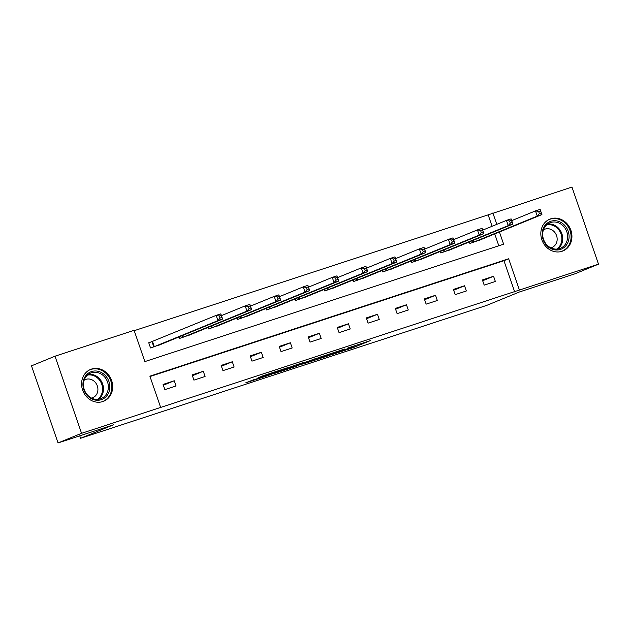 <?xml version="1.0" encoding="UTF-8"?>
<svg xmlns="http://www.w3.org/2000/svg" width="630" height="630" viewBox="0 0 630 630"><rect width="100%" height="100%" fill="white"/><g stroke="black" fill="none" stroke-linecap="round" stroke-linejoin="round"><path stroke-width="0.94" d="M330.648 355.036L353.438 347.555L370.275 340.641L347.823 348.004L354.564 345.98L352.469 346.894L330.648 355.036M91.531 369.07A17.199 15.262 -112.3 0 1 111.455 380.048A17.199 15.262 -112.3 0 1 103.651 401.239A17.199 15.262 -112.3 0 1 102.729 401.578A17.199 15.262 -112.3 0 1 82.806 390.592A17.199 15.262 -112.3 0 1 90.61 369.408A17.199 15.262 -112.3 0 1 91.531 369.07M550.785 218.791A17.199 15.262 -112.3 0 1 570.709 229.777A17.199 15.262 -112.3 0 1 562.905 250.96A17.199 15.262 -112.3 0 1 561.976 251.299A17.199 15.262 -112.3 0 1 542.052 240.314A17.199 15.262 -112.3 0 1 549.864 219.13A17.199 15.262 -112.3 0 1 550.785 218.791M253.362 379.843L245.732 382.835L268.404 375.456L287.989 367.566L262.568 375.921L257.835 378.008L282.964 369.385L265.309 376.354L253.362 379.843M492.093 226.28L488.163 214.861L571.953 187.055L598.5 264.159L574.985 273.798L519.529 291.942L486.612 305.424L80.585 438.283L113.502 424.801L58.047 442.945L81.561 433.314L55.015 356.202L134.095 330.325L144.861 361.589L503.63 244.196L499.425 231.998M598.5 264.159L519.411 290.044L508.654 258.78L149.885 376.173L160.65 407.437L81.561 433.314M160.65 407.437L519.411 290.044M302.754 364.14L327.962 355.895L344.799 348.981L319.371 357.336L302.754 364.14M296.809 366.164L274.129 373.543L293.722 365.652L304.07 362.305L298.006 364.951L316.606 358.194L296.754 366.006M79.742 435.85L80.585 438.283M514.71 291.966L503.945 260.71L150.003 376.527M493.573 276.279L482.407 279.933L484.202 285.138L495.369 281.484L493.573 276.279L482.69 280.736M464.546 285.776L453.38 289.43L455.175 294.635L466.342 290.981L464.546 285.776L453.655 290.233M435.519 295.273L424.352 298.927L426.148 304.14L437.307 300.486L435.519 295.273L424.628 299.73M406.484 304.77L395.325 308.424L397.113 313.638L408.279 309.984L406.484 304.77L395.601 309.236M377.457 314.268L366.29 317.922L368.085 323.135L379.252 319.481L377.457 314.268L366.573 318.733M348.429 323.773L337.263 327.419L339.058 332.632L350.225 328.978L348.429 323.773L337.546 328.23M319.402 333.27L308.235 336.924L310.031 342.129L321.198 338.475L319.402 333.27L308.511 337.727M290.375 342.767L279.208 346.421L281.004 351.627L292.162 347.981L290.375 342.767L279.484 347.224M261.34 352.264L250.181 355.918L251.976 361.132L263.135 357.478L261.34 352.264L250.457 356.722M232.312 361.762L221.154 365.416L222.941 370.629L234.108 366.975L232.312 361.762L221.429 366.227M203.285 371.259L192.119 374.913L193.914 380.126L205.081 376.472L203.285 371.259L192.402 375.724M174.258 380.764L163.091 384.418L164.887 389.623L176.053 385.969L174.258 380.764L163.367 385.221M488.163 214.861L134.221 330.679M498.802 245.771L494.723 233.919M480.934 239.573L469.854 243.456L469.326 241.936M451.907 249.07L440.819 252.961L440.299 251.433M422.88 258.568L411.792 262.458L411.272 260.93M393.852 268.065L382.764 271.955L382.237 270.427M364.817 277.562L353.737 281.452L353.209 279.925M335.79 287.067L324.71 290.95L324.182 289.43M306.763 296.565L295.675 300.455L295.155 298.927M277.736 306.062L266.648 309.952L266.128 308.424M248.708 315.559L237.62 319.449L237.093 317.922M219.673 325.056L208.593 328.947L208.065 327.419M190.646 334.561L179.566 338.444L179.038 336.924M151.751 341.751L148.743 342.736L150.538 347.941L161.619 344.059M58.047 442.945L31.5 365.841L55.015 356.202M496.794 224.351L492.865 212.932M503.945 260.71L508.654 258.78M324.489 356.997L341.161 350.264L328.923 354.477L318.252 358.911L324.489 356.997M290.115 368.038L303.959 363.156L290.115 368.038L289.792 367.109M478.005 240.794L541.926 214.586L537.272 216.106L535.476 210.9L511.71 220.634M538.634 211.507L535.476 210.9L540.13 209.38L541.926 214.586L540.493 210.893L538.634 211.507L539.351 213.586L541.217 212.979M539.351 213.586L537.272 216.106L472.862 242.471M540.493 210.893L540.13 209.38M547.171 245.944A14.884 13.206 -112.3 0 1 545.155 225.225A14.884 13.206 -112.3 0 1 564.086 224.76A14.884 13.206 -112.3 0 1 566.102 245.48A14.884 13.206 -112.3 0 1 547.171 245.944M562.992 225.737A13.781 12.23 67.7 0 0 549.935 222.792A13.781 12.23 67.7 0 0 547.328 245.353A13.781 12.23 67.7 0 0 560.385 248.299A13.781 12.23 67.7 0 0 562.992 225.737M543.446 229.855A9.812 8.71 -112.3 0 1 544.572 229.281A9.812 8.71 -112.3 0 1 553.865 231.375A9.812 8.71 -112.3 0 1 552.014 247.44A9.812 8.71 -112.3 0 1 550.809 247.818M560.763 251.638A17.089 15.167 67.7 0 0 562.11 251.165A17.089 15.167 67.7 0 0 565.338 223.193A17.089 15.167 67.7 0 0 549.155 219.539A17.089 15.167 67.7 0 0 547.864 220.154M91.539 371.566A14.884 13.206 -112.3 0 1 108.943 381.52A14.884 13.206 -112.3 0 1 101.225 399.696A14.884 13.206 -112.3 0 1 83.822 389.742A14.884 13.206 -112.3 0 1 91.539 371.566M100.391 398.845A13.781 12.23 67.7 0 0 101.131 398.577A13.781 12.23 67.7 0 0 107.391 381.599A13.781 12.23 67.7 0 0 91.421 372.795A13.781 12.23 67.7 0 0 90.688 373.07A13.781 12.23 67.7 0 0 84.428 390.049A13.781 12.23 67.7 0 0 100.391 398.845M84.2 380.126A9.812 8.71 -112.3 0 1 85.326 379.551A9.812 8.71 -112.3 0 1 85.853 379.362A9.812 8.71 -112.3 0 1 97.217 385.631A9.812 8.71 -112.3 0 1 92.76 397.711A9.812 8.71 -112.3 0 1 92.24 397.908A9.812 8.71 -112.3 0 1 91.555 398.097M101.509 401.916A17.089 15.167 67.7 0 0 101.942 401.782A17.089 15.167 67.7 0 0 102.855 401.444A17.089 15.167 67.7 0 0 110.612 380.394A17.089 15.167 67.7 0 0 90.814 369.479A17.089 15.167 67.7 0 0 89.901 369.818A17.089 15.167 67.7 0 0 88.609 370.424M448.977 250.291L512.899 224.083L508.245 225.611L506.449 220.398L482.682 230.139M509.607 221.004L506.449 220.398L511.103 218.878L512.899 224.083L511.466 220.398L509.607 221.004L510.324 223.091L512.182 222.477M510.324 223.091L508.245 225.611L443.835 251.968M511.466 220.398L511.103 218.878M419.95 259.788L483.872 233.588L479.217 235.108L477.422 229.895L453.655 239.636M480.58 230.501L477.422 229.895L482.076 228.375L483.872 233.588L482.438 229.895L480.58 230.501L481.296 232.588L483.155 231.974M481.296 232.588L479.217 235.108L414.808 261.474M482.438 229.895L482.076 228.375M390.915 269.286L454.836 243.085L450.19 244.605L448.395 239.392L424.62 249.133M451.552 239.998L448.395 239.392L453.049 237.872L454.836 243.085L453.411 239.392L451.552 239.998L452.269 242.085L454.128 241.479M452.269 242.085L450.19 244.605L385.78 270.971M453.411 239.392L453.049 237.872M361.888 278.783L425.809 252.583L421.155 254.103L419.367 248.897L395.593 258.631M422.517 249.496L419.367 248.897L424.014 247.369L425.809 252.583L424.384 248.889L422.517 249.496L423.242 251.583L425.1 250.976M423.242 251.583L421.155 254.103L356.745 280.468M424.384 248.889L424.014 247.369M332.861 288.288L396.782 262.08L392.128 263.6L390.332 258.394L366.565 268.128M393.49 259.001L390.332 258.394L394.986 256.867L396.782 262.08L395.356 258.387L393.49 259.001L394.207 261.08L396.073 260.474M394.207 261.08L392.128 263.6L327.718 289.965M395.356 258.387L394.986 256.867M303.833 297.785L367.755 271.577L363.1 273.105L361.305 267.892L337.538 277.625M364.463 268.498L361.305 267.892L365.959 266.372L367.755 271.577L366.321 267.892L364.463 268.498L365.18 270.577L367.038 269.971M365.18 270.577L363.1 273.105L298.691 299.463M366.321 267.892L365.959 266.372M274.806 307.282L338.727 281.075L334.073 282.602L332.278 277.389L308.511 287.13M335.436 277.995L332.278 277.389L336.932 275.869L338.727 281.075L337.294 277.389L335.436 277.995L336.152 280.082L338.011 279.468M336.152 280.082L334.073 282.602L269.664 308.968M337.294 277.389L336.932 275.869M245.771 316.78L309.692 290.58L305.046 292.099L303.25 286.886L279.476 296.628M306.408 287.493L303.25 286.886L307.905 285.366L309.692 290.58L308.267 286.886L306.408 287.493L307.125 289.579L308.983 288.973M307.125 289.579L305.046 292.099L240.636 318.465M308.267 286.886L307.905 285.366M216.744 326.277L280.665 300.077L276.011 301.597L274.223 296.391L250.449 306.125M277.373 296.99L274.223 296.391L278.87 294.864L280.665 300.077L279.24 296.384L277.373 296.99L278.098 299.077L279.956 298.47M278.098 299.077L276.011 301.597L211.601 327.962M279.24 296.384L278.87 294.864M187.716 335.782L251.638 309.574L246.984 311.094L245.188 305.889L221.421 315.622M248.346 306.495L245.188 305.889L249.842 304.361L251.638 309.574L250.212 305.881L248.346 306.495L249.063 308.574L250.929 307.968M249.063 308.574L246.984 311.094L182.574 337.459M250.212 305.881L249.842 304.361M158.689 345.279L222.611 319.071L217.956 320.599L216.161 315.386L148.782 342.854M219.319 315.992L216.161 315.386L220.815 313.866L222.611 319.071L221.177 315.378L219.319 315.992L220.035 318.071L221.894 317.465M220.035 318.071L217.956 320.599L153.547 346.957M221.177 315.378L220.815 313.866M353.115 346.626L353.438 347.555M350.398 347.681L350.69 348.532M318.63 357.635L318.953 358.565M296.911 364.605L297.108 365.172M296.462 364.754L296.714 365.487M293.69 365.66L293.966 366.463M269.648 373.527L269.813 374.015M266.868 374.433L267.065 374.992M472.988 240.432L473.595 242.196M472.508 240.629L473.114 242.385M547.612 224.099A13.781 12.23 -112.3 0 1 558.085 227.745A13.781 12.23 -112.3 0 1 557.81 249M556.684 249.11A13.332 11.828 67.7 0 0 557.369 228.257A13.332 11.828 67.7 0 0 546.73 224.816M88.358 374.377A13.781 12.23 -112.3 0 1 102.328 383.19A13.781 12.23 -112.3 0 1 98.556 399.278M97.429 399.381A13.332 11.828 67.7 0 0 101.493 383.536A13.332 11.828 67.7 0 0 87.483 375.094M443.961 249.929L444.567 251.693M443.481 250.126L444.079 251.882M414.934 259.426L415.54 261.19M414.453 259.631L415.052 261.379M385.906 268.931L386.513 270.687M385.418 269.128L386.025 270.876M356.879 278.428L357.486 280.185M356.391 278.625L356.997 280.374M327.844 287.926L328.45 289.69M327.364 288.123L327.97 289.871M298.817 297.423L299.423 299.187M298.336 297.62L298.935 299.376M269.79 306.92L270.396 308.684M269.309 307.125L269.908 308.873M240.762 316.425L241.369 318.182M240.274 316.622L240.88 318.37M211.735 325.923L212.341 327.679M211.247 326.12L211.853 327.868M182.7 335.42L183.306 337.184M182.22 335.617L182.826 337.365M152.484 341.468L154.279 346.681M152.003 341.657L153.791 346.87M317.914 357.927L318.252 358.911M296.683 364.683L296.887 365.282M289.194 367.353L289.524 368.322M562.11 251.165L561.267 251.512M549.155 219.539L548.305 219.886M89.901 369.818L89.058 370.164M102.855 401.444L102.013 401.79"/></g></svg>

